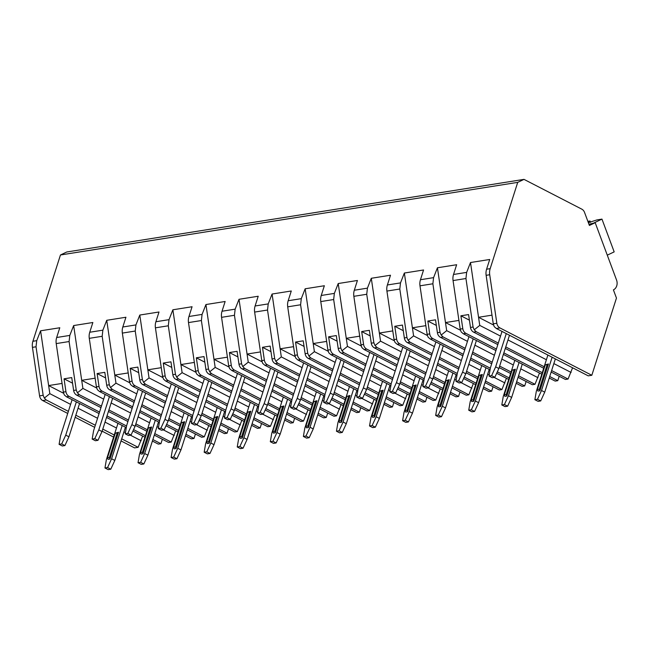 <?xml version="1.0" encoding="UTF-8"?>
<svg xmlns="http://www.w3.org/2000/svg" width="649" height="649" viewBox="0 0 649 649"><rect width="100%" height="100%" fill="white"/><g stroke="black" fill="none" stroke-linecap="round" stroke-linejoin="round"><path stroke-width="0.97" d="M60.454 254.984L517.715 182.369L490.173 268.654A11.755 9.735 81 0 0 489.711 274.746L496.842 323.259A5.882 4.867 81 0 0 499.949 327.932L591.823 375.276L616.461 298.069L613.41 289.884A7.642 6.328 81 0 0 616.55 280.035L595.19 222.704L589.397 225.454L584.53 212.385A5.882 4.867 81 0 0 581.788 209.148L524.011 179.375L66.75 251.99L60.454 254.984L32.912 341.269A11.755 9.735 81 0 0 32.45 347.361L39.581 395.874A5.882 4.867 81 0 0 42.688 400.547L67.715 413.445M75.17 417.291L94.673 427.342M102.128 431.179L113.583 437.085M121.038 440.922L134.562 447.891L138.14 447.323L121.704 438.854M70.603 404.376L49.827 393.667L44.327 398.08L43.159 395.306L36.028 346.793L36.725 340.668L40.587 330.803L59.789 327.753L56.674 337.496A11.755 9.735 81 0 0 56.212 343.589L63.342 392.101L64.292 394.917L66.449 396.774L99.062 413.583M498.294 343.094L476.188 331.704L474.249 329.806L473.08 327.031L465.95 278.518L466.639 272.393L470.501 262.529L489.711 259.478L486.596 269.221A11.755 9.735 81 0 0 486.133 275.314L493.264 323.827L494.214 326.634L496.371 328.499L588.237 375.844L591.823 375.276M465.219 348.351L443.121 336.953L441.174 335.062L440.006 332.28L432.883 283.775L433.573 277.642L437.434 267.777L456.636 264.727L453.529 274.478A11.755 9.735 81 0 0 453.059 280.571L460.19 329.075L461.139 331.89L463.297 333.748L495.909 350.557M432.153 353.6L410.046 342.21L408.107 340.311L406.939 337.537L399.808 289.024L400.498 282.899L404.359 273.034L423.562 269.984L420.455 279.727A11.755 9.735 81 0 0 419.992 285.82L427.115 334.324L428.072 337.139L430.23 339.005L462.842 355.814M399.078 358.848L376.98 347.458L375.033 345.568L373.865 342.786L366.734 294.273L367.431 288.148L371.293 278.283L390.495 275.233L387.388 284.976A11.755 9.735 81 0 0 386.918 291.068L394.048 339.581L394.998 342.396L397.156 344.254L429.768 361.063M366.012 364.105L343.905 352.715L341.966 350.817L340.798 348.034L333.667 299.53L334.357 293.397L338.218 283.532L357.421 280.482L354.313 290.233A11.755 9.735 81 0 0 353.851 296.325L360.974 344.83L361.931 347.645L364.089 349.511L396.701 366.312M332.937 369.354L310.839 357.964L308.892 356.066L307.723 353.291L300.592 304.779L301.29 298.654L305.152 288.789L324.354 285.738L321.247 295.482A11.755 9.735 81 0 0 320.776 301.574L327.907 350.087L328.856 352.894L331.014 354.76L363.627 371.569M299.87 374.611L277.764 363.213L275.825 361.323L274.657 358.54L267.526 310.035L268.215 303.902L272.077 294.038L291.279 290.987L288.172 300.738A11.755 9.735 81 0 0 287.71 306.831L294.833 355.336L295.79 358.151L297.948 360.008L330.56 376.818M266.796 379.86L244.697 368.47L242.75 366.571L241.582 363.797L234.451 315.284L235.149 309.159L239.01 299.294L258.213 296.244L255.106 305.987A11.755 9.735 81 0 0 254.635 312.08L261.766 360.584L262.715 363.399L264.873 365.265L297.485 382.066M233.729 385.108L211.623 373.719L209.684 371.82L208.516 369.046L201.385 320.533L202.074 314.408L205.936 304.543L225.138 301.493L222.031 311.236A11.755 9.735 81 0 0 221.569 317.329L228.691 365.841L229.649 368.656L231.807 370.514L264.419 387.323M200.655 390.365L178.556 378.975L176.609 377.077L175.441 374.295L168.31 325.79L169.008 319.657L172.869 309.792L192.072 306.742L188.956 316.493A11.755 9.735 81 0 0 188.494 322.585L195.625 371.09L196.574 373.905L198.732 375.771L231.344 392.572M167.588 395.614L145.481 384.224L143.543 382.326L142.374 379.551L135.243 331.039L135.933 324.914L139.795 315.049L158.997 311.999L155.89 321.742A11.755 9.735 81 0 0 155.427 327.834L162.55 376.347L163.507 379.154L165.665 381.02L198.278 397.829M134.513 400.871L112.415 389.473L110.468 387.583L109.3 384.8L102.169 336.296L102.867 330.163L106.728 320.298L125.93 317.247L122.815 326.999A11.755 9.735 81 0 0 122.353 333.091L129.484 381.596L130.433 384.411L132.591 386.269L165.203 403.078M101.447 406.12L79.34 394.73L77.401 392.832L76.233 390.049L69.102 341.544L69.792 335.419L73.653 325.555L92.856 322.504L89.749 332.247A11.755 9.735 81 0 0 89.278 338.34L96.409 386.845L97.366 389.66L99.524 391.525L132.136 408.326M49.827 393.667L40.587 330.803M524.011 179.375L517.715 182.369M595.19 222.704L588.967 224.303M607.277 255.154L614.173 251.877L601.964 219.119L596.966 219.914L588.367 222.688M590.525 222.347L590.03 221.017L588.221 222.282M587.872 221.358L590.03 221.017M594.038 222.891L601.964 219.119M154.292 435.106L168.602 442.488L171.206 442.074L154.77 433.605M175.733 430.798L171.206 442.074M185.46 435.812L191.39 438.87L193.994 438.456L195.414 434.011M187.358 429.857L201.677 437.231L204.281 436.818L187.845 428.348M208.808 425.549L204.281 436.818M218.535 430.563L224.465 433.613L227.069 433.199L228.489 428.754M220.433 424.608L234.743 431.983L237.347 431.569L220.911 423.099M241.874 420.292L237.347 431.569M251.601 425.306L257.531 428.364L260.135 427.951L261.555 423.505M253.499 419.351L267.818 426.734L270.422 426.32L253.986 417.842M274.949 415.044L270.422 426.32M284.676 420.057L290.606 423.116L293.21 422.702L294.63 418.248M286.574 414.103L300.893 421.477L303.489 421.063L287.053 412.594M308.015 409.795L303.489 421.063M317.742 414.8L323.673 417.859L326.277 417.445L327.696 412.999M319.641 408.846L333.959 416.228L336.563 415.814L320.127 407.345M341.09 404.538L336.563 415.814M350.817 409.551L356.747 412.61L359.351 412.196L360.771 407.75M352.715 403.597L367.034 410.971L369.638 410.557L353.194 402.088M374.157 399.289L369.638 410.557M383.884 404.303L389.814 407.353L392.418 406.939L393.838 402.494M385.782 398.348L400.1 405.722L402.704 405.309L386.269 396.839M407.231 394.032L402.704 405.309M416.958 399.046L422.888 402.104L425.493 401.69L426.912 397.245M418.856 393.091L433.175 400.474L435.779 400.06L419.335 391.582M440.298 388.783L435.779 400.06M450.025 393.797L455.955 396.855L458.559 396.442L459.979 391.988M451.923 387.842L466.242 395.217L468.846 394.803L452.41 386.333M473.372 383.535L468.846 394.803M483.099 388.54L489.03 391.598L491.634 391.185L493.053 386.739M484.998 382.586L499.316 389.968L501.92 389.554L485.476 381.085M506.439 378.278L501.92 389.554M516.166 383.291L522.096 386.35L524.7 385.936L526.12 381.49M518.064 377.337L532.383 384.711L534.987 384.297L518.551 375.828M539.514 373.029L534.987 384.297M549.241 378.043L555.171 381.093L557.775 380.679L559.195 376.233M551.139 372.088L565.457 379.462L568.062 379.048L551.618 370.579M572.58 367.772L568.062 379.048M142.666 436.055L138.14 447.323M152.393 441.06L158.324 444.119L160.928 443.705L162.347 439.259M100.968 407.629L76.736 395.144A5.882 4.867 81 0 1 73.629 390.463L71.731 377.588L64.056 378.813L65.947 391.688A5.882 4.867 81 0 0 69.054 396.361L99.548 412.074M108.424 411.474L127.926 421.517M135.381 425.363L146.836 431.269M497.815 344.603L473.583 332.118A5.882 4.867 81 0 1 470.476 327.445L468.586 314.57L460.904 315.787L462.794 328.662A5.882 4.867 81 0 0 465.901 333.335L496.396 349.048M464.741 349.852L440.517 337.366A5.882 4.867 81 0 1 437.402 332.694L435.511 319.819L427.829 321.036L429.719 333.919A5.882 4.867 81 0 0 432.834 338.591L463.321 354.305M431.674 355.108L407.442 342.623A5.882 4.867 81 0 1 404.335 337.951L402.445 325.068L394.762 326.293L396.653 339.167A5.882 4.867 81 0 0 399.76 343.84L430.255 359.554M398.6 360.357L374.376 347.872A5.882 4.867 81 0 1 371.26 343.199L369.37 330.325L361.688 331.542L363.578 344.416A5.882 4.867 81 0 0 366.693 349.097L397.18 364.803M365.533 365.614L341.301 353.129A5.882 4.867 81 0 1 338.194 348.448L336.304 335.574L328.621 336.799L330.511 349.673A5.882 4.867 81 0 0 333.618 354.346L364.113 370.06M332.458 370.863L308.234 358.378A5.882 4.867 81 0 1 305.119 353.705L303.229 340.83L295.546 342.047L297.437 354.922A5.882 4.867 81 0 0 300.552 359.595L331.039 375.309M299.392 376.112L275.16 363.627A5.882 4.867 81 0 1 272.053 358.954L270.162 346.079L262.48 347.296L264.37 360.171A5.882 4.867 81 0 0 267.477 364.852L297.972 380.565M266.317 381.369L242.093 368.883A5.882 4.867 81 0 1 238.978 364.211L237.088 351.328L229.405 352.553L231.295 365.428A5.882 4.867 81 0 0 234.411 370.1L264.897 385.814M233.251 386.617L209.019 374.132A5.882 4.867 81 0 1 205.911 369.459L204.021 356.585L196.339 357.802L198.229 370.676A5.882 4.867 81 0 0 201.336 375.357L231.831 391.063M200.176 391.874L175.952 379.389A5.882 4.867 81 0 1 172.837 374.708L170.947 361.834L163.264 363.059L165.154 375.933A5.882 4.867 81 0 0 168.269 380.606L198.756 396.32M167.109 397.123L142.877 384.638A5.882 4.867 81 0 1 139.77 379.965L137.872 367.091L130.198 368.308L132.088 381.182A5.882 4.867 81 0 0 135.195 385.855L165.69 401.569M134.035 402.372L109.811 389.887A5.882 4.867 81 0 1 106.696 385.214L104.805 372.339L97.123 373.556L99.013 386.431A5.882 4.867 81 0 0 102.128 391.112L132.615 406.826M68.372 411.369L46.274 399.979L44.327 398.08M491.983 315.154L478.548 317.288L470.501 262.529M493.516 325.003L478.548 317.288L479.741 325.392L474.249 329.806M571.088 372.461L553.848 363.586M546.393 359.741L507.98 339.946M500.525 336.101L479.741 325.392M544.162 366.734L505.749 346.939M114.24 435.008L102.793 429.111M95.338 425.265L75.828 415.214M505.271 348.448L543.684 368.243M503.851 352.894L542.264 372.688M549.719 376.534L557.775 380.679M503.373 354.403L541.785 374.197M472.196 353.697L491.699 363.748M499.162 367.594L510.609 373.491M511.096 371.991L499.641 366.085M492.185 362.239L472.683 352.188M470.776 358.143L490.352 368.234M497.337 371.836L509.189 377.945M516.645 381.782L524.7 385.936M470.298 359.651L490.076 369.849M496.688 373.256L508.711 379.446M439.13 358.954L458.632 369.005M466.087 372.842L477.542 378.748M478.021 377.239L466.566 371.333M459.111 367.496L439.608 357.445M437.71 363.399L457.277 373.483M464.27 377.085L476.123 383.194M483.578 387.039L491.634 391.185M437.231 364.908L457.001 375.098M463.613 378.505L475.644 384.703M406.055 364.203L425.557 374.254M433.021 378.099L444.468 383.997M444.954 382.488L433.5 376.59M426.044 372.745L406.542 362.694M404.635 368.648L424.211 378.74M431.196 382.334L443.048 388.443M450.503 392.288L458.559 396.442M404.157 370.157L423.935 380.346M430.547 383.754L442.569 389.952M372.988 369.451L392.491 379.503M399.946 383.348L411.401 389.254M411.88 387.745L400.425 381.839M392.969 378.002L373.467 367.951M371.569 373.905L391.136 383.989M398.129 387.591L409.981 393.7M417.437 397.537L425.493 401.69M371.09 375.406L390.86 385.603M397.472 389.011L409.503 395.209M339.914 374.708L359.416 384.76M366.88 388.597L378.326 394.503M378.813 392.994L367.358 387.096M359.903 383.251L340.401 373.199M338.494 379.154L358.07 389.238M365.054 392.84L376.907 398.948M384.362 402.794L392.418 406.939M338.015 380.663L357.794 390.852M364.405 394.259L376.428 400.457M306.847 379.957L326.35 390.008M333.805 393.854L345.26 399.752M345.739 398.243L334.284 392.345M326.828 388.5L307.326 378.448M305.428 384.403L324.995 394.495M331.988 398.097L343.84 404.205M351.296 408.043L359.351 412.196M304.941 385.912L324.719 396.109M331.331 399.516L343.353 405.706M273.773 385.214L293.275 395.265M300.738 399.103L312.185 405.008M312.672 403.5L301.217 397.594M293.762 393.756L274.259 383.705M272.353 389.66L291.928 399.743M298.913 403.345L310.766 409.454M318.221 413.299L326.277 417.445M271.874 391.169L291.652 401.358M298.264 404.765L310.287 410.963M240.706 390.463L260.208 400.514M267.664 404.359L279.119 410.257M279.597 408.748L268.142 402.851M260.687 399.005L241.185 388.954M239.286 394.908L258.854 404.992M265.847 408.594L277.699 414.703M285.154 418.548L293.21 422.702M238.8 396.417L258.578 406.607M265.19 410.014L277.212 416.212M207.631 395.712L227.134 405.763M234.597 409.608L246.044 415.514M246.531 414.005L235.076 408.099M227.621 404.254L208.118 394.203M206.212 400.165L225.787 410.249M232.772 413.851L244.624 419.96M252.08 423.797L260.135 427.951M205.733 401.666L225.511 411.864M232.123 415.271L244.146 421.469M174.565 400.968L194.067 411.02M201.523 414.857L212.977 420.763M213.456 419.254L202.001 413.356M194.546 409.511L175.043 399.459M173.145 405.414L192.712 415.498M199.705 419.1L211.558 425.209M219.013 429.054L227.069 433.199M172.658 406.923L192.437 417.112M199.048 420.52L211.071 426.718M141.49 406.217L160.993 416.269M168.456 420.114L179.903 426.012M180.381 424.503L168.935 418.605M161.479 414.76L141.977 404.708M140.07 410.663L159.646 420.755M166.631 424.357L178.483 430.465M185.939 434.303L193.994 438.456M139.592 412.172L159.37 422.361M165.982 425.768L178.004 431.966M147.315 429.76L135.86 423.854M128.405 420.017L108.902 409.965M107.004 415.92L126.571 426.004M133.564 429.606L145.417 435.714M152.872 439.56L160.928 443.705M106.517 417.429L126.295 427.618M132.907 431.025L144.93 437.223M141.166 440.744L130.376 435.179M125.435 432.632L123.935 431.861M116.479 428.016L105.024 422.118M97.569 418.272L78.067 408.221M63.602 393.278L48.634 385.563L62.069 383.429M125.427 427.172L114.816 460.433L110.776 469.211L107.564 467.556L111.604 458.778L122.215 425.517M107.564 467.556L104.96 467.97L108.172 469.625L110.776 469.211M114.816 460.433L111.604 458.778M117.972 423.326L106.395 459.606L104.96 467.97M107.45 457.805L108.018 459.346L109.973 459.038L118.524 432.25L115.311 433.159L107.45 457.805L109.397 457.496L117.266 432.851L115.311 433.159M64.908 445.571L61.696 443.916L59.091 444.33L62.304 445.985L64.908 445.571L68.94 436.793L79.559 403.532M59.091 444.33L60.527 435.966L72.104 399.687M61.696 443.916L65.736 435.138L68.94 436.793M76.347 401.877L65.736 435.138M118.524 432.25L117.266 432.851M109.397 457.496L109.973 459.038M469.405 320.168L460.904 315.787M458.916 320.411L445.482 322.545L437.434 267.777M460.449 330.252L445.482 322.545L446.674 330.641L441.174 335.062M538.013 377.718L520.782 368.835M513.327 364.989L501.872 359.092M494.416 355.246L474.914 345.195M467.458 341.35L446.674 330.641M522.275 364.146L511.663 397.407L507.623 406.193L504.411 404.538L508.451 395.752L519.07 362.491M504.411 404.538L501.807 404.952L505.019 406.607L507.623 406.193M511.663 397.407L508.451 395.752M514.819 360.3L503.243 396.58L501.807 404.952M504.297 394.779L504.873 396.328L506.82 396.012L515.371 369.224L512.158 370.133L504.297 394.779L506.244 394.47L514.113 369.825L512.158 370.133M461.755 382.553L458.543 380.898L455.939 381.312L459.151 382.967L461.755 382.553L465.795 373.775L476.407 340.506M455.939 381.312L457.375 372.948L468.951 336.661M458.543 380.898L462.583 372.12L465.795 373.775M473.194 338.851L462.583 372.12M515.371 369.224L514.113 369.825M506.244 394.47L506.82 396.012M436.339 325.425L427.829 321.036M425.841 325.66L412.407 327.794L404.359 273.034M427.375 335.509L412.407 327.794L413.6 335.898L408.107 340.311M504.946 382.967L494.149 377.41M489.216 374.862L487.707 374.084M480.252 370.246L468.805 364.34M461.342 360.503L441.839 350.452M434.384 346.607L413.6 335.898M489.208 369.395L478.589 402.664L474.557 411.442L471.344 409.787L475.376 401.009L485.996 367.74M471.344 409.787L468.74 410.2L471.953 411.855L474.557 411.442M478.589 402.664L475.376 401.009M481.753 365.557L470.168 401.836L468.74 410.2M471.223 400.035L471.799 401.577L473.754 401.269L482.304 374.481L479.092 375.39L471.223 400.035L473.178 399.719L481.039 375.081L479.092 375.39M428.681 387.802L425.476 386.147L422.872 386.561L426.077 388.216L428.681 387.802L432.721 379.024L443.34 345.763M422.872 386.561L424.3 378.197L435.885 341.918M425.476 386.147L429.508 377.369L432.721 379.024M440.127 344.108L429.508 377.369M482.304 374.481L481.039 375.081M473.178 399.719L473.754 401.269M403.264 330.674L394.762 326.293M392.775 330.909L379.341 333.042L371.293 278.283M394.308 340.757L379.341 333.042L380.533 341.147L375.033 345.568M471.872 388.224L461.082 382.659M456.142 380.111L454.641 379.341M447.185 375.495L435.73 369.597M428.275 365.752L408.773 355.701M401.317 351.855L380.533 341.147M456.133 374.651L445.522 407.913L441.482 416.69L438.27 415.036L442.31 406.258L452.929 372.997M438.27 415.036L435.666 415.449L438.878 417.104L441.482 416.69M445.522 407.913L442.31 406.258M448.678 370.806L437.101 407.085L435.666 415.449M438.156 405.284L438.732 406.826L440.679 406.517L449.23 379.73L446.017 380.639L438.156 405.284L440.103 404.976L447.972 380.33L446.017 380.639M395.614 393.059L392.402 391.404L389.798 391.818L393.01 393.464L395.614 393.059L399.654 384.273L410.265 351.012M389.798 391.818L391.233 383.445L402.81 347.166M392.402 391.404L396.442 382.618L399.654 384.273M407.053 349.357L396.442 382.618M449.23 379.73L447.972 380.33M440.103 404.976L440.679 406.517M370.198 335.922L361.688 331.542M359.7 336.166L346.266 338.299L338.218 283.532M361.233 346.014L346.266 338.299L347.458 346.396L341.966 350.817M438.805 393.472L428.007 387.907M423.075 385.368L421.566 384.589M414.111 380.752L402.664 374.846M395.2 371.001L375.698 360.949M368.243 357.112L347.458 346.396M423.067 379.9L412.448 413.17L408.416 421.947L405.203 420.292L409.235 411.515L419.854 378.245M405.203 420.292L402.599 420.706L405.812 422.361L408.416 421.947M412.448 413.17L409.235 411.515M415.611 376.063L404.027 412.342L402.599 420.706M405.081 410.533L405.657 412.083L407.613 411.774L416.163 384.987L412.951 385.895L405.081 410.533L407.037 410.225L414.898 385.579L412.951 385.895M362.54 398.308L359.335 396.653L356.731 397.066L359.935 398.721L362.54 398.308L366.58 389.53L377.199 356.26M356.731 397.066L358.159 388.702L369.743 352.423M359.335 396.653L363.367 387.875L366.58 389.53M373.986 354.605L363.367 387.875M416.163 384.987L414.898 385.579M407.037 410.225L407.613 411.774M337.123 341.179L328.621 336.799M326.634 341.415L313.199 343.548L305.152 288.789M328.167 351.263L313.199 343.548L314.392 351.653L308.892 356.066M405.73 398.721L394.941 393.164M390 390.617L388.5 389.846M381.044 386.001L369.589 380.095M362.134 376.258L342.631 366.206M335.176 362.361L314.392 351.653M389.992 385.157L379.381 418.418L375.341 427.196L372.128 425.541L376.169 416.763L386.788 383.502M372.128 425.541L369.524 425.955L372.737 427.61L375.341 427.196M379.381 418.418L376.169 416.763M382.537 381.312L370.96 417.591L369.524 425.955M372.015 415.79L372.591 417.331L374.538 417.023L383.088 390.236L379.876 391.144L372.015 415.79L373.962 415.482L381.831 390.836L379.876 391.144M329.473 403.556L326.26 401.901L323.656 402.315L326.869 403.97L329.473 403.556L333.513 394.779L344.124 361.517M323.656 402.315L325.092 393.951L336.669 357.672M326.26 401.901L330.3 393.124L333.513 394.779M340.912 359.862L330.3 393.124M383.088 390.236L381.831 390.836M373.962 415.482L374.538 417.023M304.057 346.428L295.546 342.047M293.559 346.671L280.125 348.805L272.077 294.038M295.092 356.512L280.125 348.805L281.317 356.901L275.825 361.323M372.664 403.978L361.866 398.413M356.934 395.874L355.425 395.095M347.969 391.25L336.523 385.352M329.059 381.507L309.557 371.455M302.101 367.61L281.317 356.901M356.926 390.406L346.306 423.667L342.266 432.453L339.062 430.798L343.094 422.012L353.713 388.751M339.062 430.798L336.458 431.212L339.67 432.867L342.266 432.453M346.306 423.667L343.094 422.012M349.47 386.561L337.886 422.84L336.458 431.212M338.94 421.039L339.516 422.588L341.471 422.272L350.022 395.484L346.809 396.393L338.94 421.039L340.895 420.73L348.756 396.085L346.809 396.393M296.398 408.813L293.194 407.158L290.59 407.572L293.794 409.227L296.398 408.813L300.438 400.035L311.058 366.766M290.59 407.572L292.018 399.208L303.602 362.921M293.194 407.158L297.226 398.381L300.438 400.035M307.845 365.111L297.226 398.381M350.022 395.484L348.756 396.085M340.895 420.73L341.471 422.272M270.982 351.685L262.48 347.296M260.492 351.92L247.058 354.054L239.01 299.294M262.026 361.769L247.058 354.054L248.251 362.158L242.75 366.571M339.589 409.227L328.8 403.67M323.859 401.123L322.358 400.344M314.903 396.507L303.448 390.601M295.993 386.763L276.49 376.712M269.035 372.867L248.251 362.158M323.851 395.655L313.24 428.924L309.2 437.702L305.987 436.047L310.027 427.269L320.647 394M305.987 436.047L303.383 436.461L306.596 438.116L309.2 437.702M313.24 428.924L310.027 427.269M316.396 391.818L304.819 428.097L303.383 436.461M305.874 426.296L306.45 427.837L308.397 427.529L316.947 400.741L313.735 401.65L305.874 426.296L307.821 425.979L315.69 401.333L313.735 401.65M263.332 414.062L260.119 412.407L257.515 412.821L260.728 414.476L263.332 414.062L267.372 405.284L277.983 372.023M257.515 412.821L258.951 404.457L270.528 368.178M260.119 412.407L264.159 403.629L267.372 405.284M274.77 370.368L264.159 403.629M316.947 400.741L315.69 401.333M307.821 425.979L308.397 427.529M237.915 356.934L229.405 352.553M227.418 357.169L213.983 359.303L205.936 304.543M228.951 367.018L213.983 359.303L215.176 367.407L209.684 371.82M306.523 414.484L295.725 408.919M290.793 406.371L289.284 405.601M281.828 401.755L270.382 395.858M262.918 392.012L243.416 381.961M235.96 378.116L215.176 367.407M290.784 400.912L280.165 434.173L276.125 442.951L272.921 441.296L276.953 432.518L287.572 399.257M272.921 441.296L270.317 441.709L273.521 443.364L276.125 442.951M280.165 434.173L276.953 432.518M283.329 397.066L271.744 433.345L270.317 441.709M272.799 431.544L273.375 433.086L275.33 432.778L283.881 405.99L280.668 406.899L272.799 431.544L274.754 431.236L282.615 406.59L280.668 406.899M230.257 419.311L227.053 417.664L224.449 418.07L227.653 419.725L230.257 419.311L234.297 410.533L244.916 377.272M224.449 418.07L225.876 409.706L237.461 373.426M227.053 417.664L231.085 408.878L234.297 410.533M241.704 375.617L231.085 408.878M283.881 405.99L282.615 406.59M274.754 431.236L275.33 432.778M204.841 362.183L196.339 357.802M194.351 362.426L180.917 364.56L172.869 309.792M195.884 372.275L180.917 364.56L182.109 372.656L176.609 377.077M273.448 419.733L262.658 414.167M257.718 411.628L256.217 410.849M248.762 407.012L237.307 401.106M229.851 397.261L210.349 387.21M202.894 383.372L182.109 372.656M257.71 406.16L247.099 439.43L243.059 448.208L239.846 446.553L243.886 437.775L254.497 404.505M239.846 446.553L237.242 446.966L240.454 448.621L243.059 448.208M247.099 439.43L243.886 437.775M250.254 402.315L238.678 438.602L237.242 446.966M239.732 436.793L240.308 438.343L242.255 438.026L250.806 411.239L247.594 412.156L239.732 436.793L241.679 436.485L249.549 411.839L247.594 412.156M197.191 424.568L193.978 422.913L191.374 423.326L194.586 424.981L197.191 424.568L201.231 415.79L211.842 382.521M191.374 423.326L192.81 414.962L204.386 378.683M193.978 422.913L198.018 414.135L201.231 415.79M208.629 380.866L198.018 414.135M250.806 411.239L249.549 411.839M241.679 436.485L242.255 438.026M171.774 367.439L163.264 363.059M161.277 367.675L147.842 369.808L139.795 315.049M162.81 377.523L147.842 369.808L149.035 377.913L143.543 382.326M240.381 424.981L229.584 419.424M224.651 416.877L223.142 416.106M215.687 412.261L204.232 406.355M196.777 402.518L177.274 392.467M169.819 388.621L149.035 377.913M224.643 411.417L214.024 444.679L209.984 453.456L206.78 451.801L210.811 443.024L221.431 409.762M206.78 451.801L204.175 452.215L207.38 453.87L209.984 453.456M214.024 444.679L210.811 443.024M217.188 407.572L205.603 443.851L204.175 452.215M206.658 442.05L207.234 443.591L209.189 443.283L217.739 416.496L214.527 417.404L206.658 442.05L208.613 441.742L216.474 417.096L214.527 417.404M164.116 429.816L160.911 428.162L158.307 428.575L161.512 430.23L164.116 429.816L168.156 421.039L178.775 387.778M158.307 428.575L159.735 420.211L171.312 383.932M160.911 428.162L164.943 419.384L168.156 421.039M175.563 386.123L164.943 419.384M217.739 416.496L216.474 417.096M208.613 441.742L209.189 443.283M138.699 372.688L130.198 368.308M128.21 372.932L114.776 375.065L106.728 320.298M129.743 382.772L114.776 375.065L115.968 383.161L110.468 387.583M207.307 430.238L196.517 424.673M191.577 422.134L190.076 421.355M182.62 417.51L171.166 411.612M163.71 407.767L144.208 397.715M136.752 393.87L115.968 383.161M191.569 416.666L180.957 449.927L176.917 458.713L173.705 457.058L177.745 448.272L188.356 415.011M173.705 457.058L171.101 457.472L174.313 459.119L176.917 458.713M180.957 449.927L177.745 448.272M184.113 412.821L172.537 449.1L171.101 457.472M173.591 447.299L174.159 448.848L176.114 448.532L184.665 421.745L181.452 422.653L173.591 447.299L175.538 446.991L183.407 422.345L181.452 422.653M131.049 435.073L127.837 433.418L125.233 433.832L128.445 435.487L131.049 435.073L135.089 426.296L145.701 393.026M125.233 433.832L126.669 425.46L138.245 389.181M127.837 433.418L131.877 424.641L135.089 426.296M142.488 391.371L131.877 424.641M184.665 421.745L183.407 422.345M175.538 446.991L176.114 448.532M105.625 377.945L97.123 373.556M95.135 378.18L81.701 380.314L73.653 325.555M96.669 388.029L81.701 380.314L82.894 388.41L77.401 392.832M174.24 435.487L163.443 429.922M158.51 427.383L157.001 426.604M149.546 422.767L138.091 416.861M130.636 413.015L111.133 402.964M103.678 399.127L82.894 388.41M158.502 421.915L147.883 455.184L143.843 463.962L140.638 462.307L144.67 453.529L155.289 420.26M140.638 462.307L138.034 462.721L141.239 464.376L143.843 463.962M147.883 455.184L144.67 453.529M151.047 418.078L139.462 454.357L138.034 462.721M140.517 452.556L141.093 454.097L143.048 453.789L151.598 427.001L148.386 427.91L140.517 452.556L142.472 452.239L150.333 427.594L148.386 427.91M97.975 440.322L94.77 438.667L92.166 439.081L95.371 440.736L97.975 440.322L102.015 431.544L112.634 398.275M92.166 439.081L93.594 430.717L105.17 394.438M94.77 438.667L98.802 429.889L102.015 431.544M109.421 396.62L98.802 429.889M151.598 427.001L150.333 427.594M142.472 452.239L143.048 453.789M72.558 383.194L64.056 378.813M555.349 358.897L544.73 392.158L540.698 400.936L537.486 399.281L541.517 390.503L552.137 357.242M537.486 399.281L534.881 399.695L538.094 401.35L540.698 400.936M544.73 392.158L541.517 390.503M547.894 355.052L536.317 391.331L534.881 399.695M537.364 389.53L537.94 391.071L539.895 390.763L548.446 363.975L545.233 364.884L537.364 389.53L539.319 389.222L547.18 364.576L545.233 364.884M494.822 377.296L491.618 375.641L489.013 376.055L492.218 377.71L494.822 377.296L498.862 368.518L509.481 335.257M489.013 376.055L490.441 367.691L502.026 331.412M491.618 375.641L495.649 366.863L498.862 368.518M506.269 333.602L495.649 366.863M548.446 363.975L547.18 364.576M539.319 389.222L539.895 390.763M32.912 341.269L36.725 340.668M486.596 269.221L490.173 268.654M453.529 274.478L466.639 272.393M420.455 279.727L433.573 277.642M387.388 284.976L400.498 282.899M354.313 290.233L367.431 288.148M321.247 295.482L334.357 293.397M288.172 300.738L301.29 298.654M255.106 305.987L268.215 303.902M222.031 311.236L235.149 309.159M188.956 316.493L202.074 314.408M155.89 321.742L169.008 319.657M122.815 326.999L135.933 324.914M89.749 332.247L102.867 330.163M56.674 337.496L69.792 335.419M486.133 275.314L489.711 274.746M453.059 280.571L465.95 278.518M419.992 285.82L432.883 283.775M386.918 291.068L399.808 289.024M353.851 296.325L366.734 294.273M320.776 301.574L333.667 299.53M287.71 306.831L300.592 304.779M254.635 312.08L267.526 310.035M221.569 317.329L234.451 315.284M188.494 322.585L201.385 320.533M155.427 327.834L168.31 325.79M122.353 333.091L135.243 331.039M89.286 338.34L102.169 336.296M32.45 347.361L36.028 346.793M56.212 343.589L69.102 341.544M493.264 323.827L496.842 323.259M39.581 395.874L43.159 395.306M460.19 329.075L462.794 328.662M470.476 327.445L473.08 327.031M427.115 334.324L429.719 333.919M437.402 332.694L440.006 332.28M394.048 339.581L396.653 339.167M404.335 337.951L406.939 337.537M360.974 344.83L363.578 344.416M371.26 343.199L373.865 342.786M327.907 350.087L330.511 349.673M338.194 348.448L340.798 348.034M294.833 355.336L297.437 354.922M305.119 353.705L307.723 353.291M261.766 360.584L264.37 360.171M272.053 358.954L274.657 358.54M228.691 365.841L231.295 365.428M238.978 364.211L241.582 363.797M195.625 371.09L198.229 370.676M205.911 369.459L208.516 369.046M162.55 376.347L165.154 375.933M172.837 374.708L175.441 374.295M129.484 381.596L132.088 381.182M139.77 379.965L142.374 379.551M96.409 386.845L99.013 386.431M106.696 385.214L109.3 384.8M63.342 392.101L65.947 391.688M73.629 390.463L76.233 390.049M496.371 328.499L499.949 327.932M42.688 400.547L46.274 399.979M473.583 332.118L476.188 331.704M463.297 333.748L465.901 333.335M440.517 337.366L443.121 336.953M430.23 339.005L432.834 338.591M407.442 342.623L410.046 342.21M397.156 344.254L399.76 343.84M374.376 347.872L376.98 347.458M364.089 349.511L366.693 349.097M341.301 353.129L343.905 352.715M331.014 354.76L333.618 354.346M308.234 358.378L310.839 357.964M297.948 360.008L300.552 359.595M275.16 363.627L277.764 363.213M264.873 365.265L267.477 364.852M242.093 368.883L244.697 368.47M231.807 370.514L234.411 370.1M209.019 374.132L211.623 373.719M198.732 375.771L201.336 375.357M175.952 379.389L178.556 378.975M165.665 381.02L168.269 380.606M142.877 384.638L145.481 384.224M132.591 386.269L135.195 385.855M109.811 389.887L112.415 389.473M99.524 391.525L102.128 391.112M76.736 395.144L79.34 394.73M66.449 396.774L69.054 396.361"/></g></svg>
